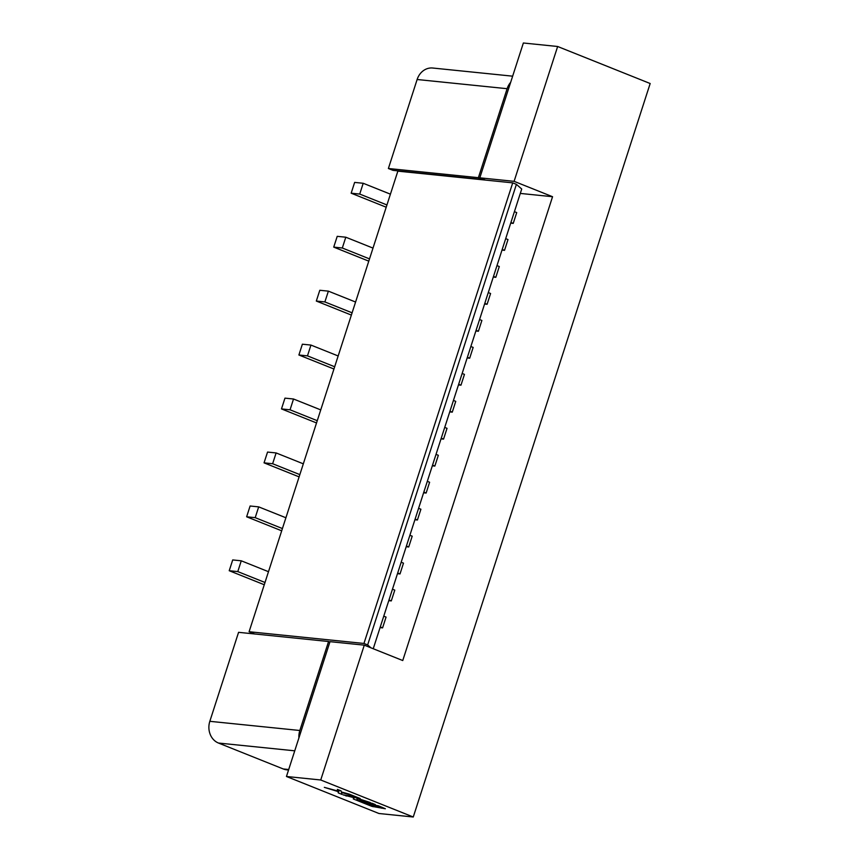 <?xml version="1.0" encoding="UTF-8"?>
<svg xmlns="http://www.w3.org/2000/svg" width="860" height="860" viewBox="0 0 860 860"><rect width="100%" height="100%" fill="white"/><g stroke="black" fill="none" stroke-linecap="round" stroke-linejoin="round"><path stroke-width="1.29" d="M514.097 181.331L479.815 177.826L523.364 43L557.645 46.494L514.097 181.331L552.561 196.714L520.3 193.425M552.561 196.714L402.749 660.544L364.285 645.15L330.004 641.657L286.455 776.483L378.97 813.506L413.262 817L650.171 83.517L557.645 46.494M364.285 645.15L320.737 779.988L286.455 776.483M363.952 643.452L512.721 182.857L397.858 171.14L249.099 631.724L363.952 643.452L367.65 644.925L516.409 184.341L521.719 189.017L514.409 211.667L516.72 212.592L513.237 223.385L510.7 223.127M512.646 76.174L432.741 68.026A17.125 14.803 -84.2 0 0 417.132 79.507L388.387 168.506L478.386 177.687L507.131 88.698A17.125 14.803 95.8 0 1 510.646 82.367M298.925 737.869A17.125 14.803 95.8 0 1 299.828 730.495L328.574 641.506L238.575 632.326L209.829 721.314A17.125 14.803 -84.2 0 0 218.483 743.04L283.252 768.958L288.702 769.507M485.416 180.073L479.815 177.826M397.492 172.14L397.911 170.85M388.387 168.506L393.009 170.355L483.008 179.536L478.386 177.687M320.737 779.988L413.262 817M328.574 641.506L329.885 642.033M288.552 770.001L286.735 769.818A17.125 14.803 -84.2 0 1 283.252 768.958M512.721 182.857L516.409 184.341M254.7 633.971L249.099 631.724M370.918 647.806L367.65 644.925M373.24 648.73L514.409 211.667M510.915 222.46L513.237 223.385M436.02 454.37L438.331 455.295L434.848 466.077L432.311 465.819M432.526 465.152L434.848 466.077M441.244 438.191L443.556 439.116L441.029 438.858M444.727 427.398L447.039 428.323L443.556 439.116M427.302 481.331L429.613 482.256L426.13 493.049L423.604 492.791M423.819 492.124L426.13 493.049M418.594 508.303L420.906 509.227L417.423 520.01L414.896 519.752M415.111 519.085L417.423 520.01M409.887 535.264L412.198 536.188L408.715 546.981L406.189 546.723M406.404 546.057L408.715 546.981M401.179 562.236L403.49 563.16L400.007 573.942L397.481 573.684M397.696 573.018L400.007 573.942M392.461 589.197L394.783 590.121L391.289 600.914L388.763 600.656M388.978 599.99L391.289 600.914M380.27 626.951L382.582 627.875L380.055 627.617M383.754 616.168L386.065 617.093L382.582 627.875M449.952 411.22L452.263 412.144L449.737 411.886M453.435 400.438L455.746 401.362L452.263 412.144M458.659 384.259L460.971 385.183L458.444 384.925M462.142 373.466L464.454 374.39L460.971 385.183M467.367 357.287L469.678 358.212L467.152 357.954M470.85 346.505L473.172 347.429L469.678 358.212M476.085 330.326L478.396 331.25L475.87 330.992M479.568 319.533L481.879 320.458L478.396 331.25M484.793 303.354L487.104 304.279L484.578 304.021M488.276 292.572L490.587 293.496L487.104 304.279M493.5 276.393L495.812 277.318L493.285 277.06M496.983 265.6L499.294 266.525L495.812 277.318M502.208 249.422L504.519 250.346L501.993 250.088M505.691 238.639L508.002 239.564L504.519 250.346M264.998 582.489L237.79 571.599L241.273 560.806L268.481 571.696M264.267 584.746L229.222 570.717L232.705 559.935L241.273 560.806M237.79 571.599L229.222 570.717M282.424 528.556L255.205 517.666L258.688 506.873L285.907 517.763M281.693 530.813L246.637 516.785L250.12 506.002L258.688 506.873M255.205 517.666L246.637 516.785M299.839 474.623L272.631 463.733L276.114 452.94L303.322 463.83M299.108 476.881L264.052 462.852L267.546 452.07L276.114 452.94M272.631 463.733L264.052 462.852M317.265 420.69L290.046 409.801L293.529 399.008L320.748 409.897M316.534 422.948L281.478 408.919L284.961 398.137L293.529 399.008M290.046 409.801L281.478 408.919M334.68 366.758L307.471 355.868L310.954 345.075L338.163 355.965M333.949 369.015L298.893 354.987L302.376 344.204L310.954 345.075M307.471 355.868L298.893 354.987M352.106 312.825L324.887 301.935L328.369 291.142L355.588 302.032M351.375 315.083L316.319 301.054L319.802 290.271L328.369 291.142M324.887 301.935L316.319 301.054M369.52 258.892L342.312 248.002L345.795 237.209L373.004 248.099M368.789 261.15L333.734 247.121L337.217 236.339L345.795 237.209M342.312 248.002L333.734 247.121M386.935 204.959L359.727 194.07L363.21 183.277L390.418 194.166M386.204 207.217L351.16 193.188L354.642 182.406L363.21 183.277M359.727 194.07L351.16 193.188M374.39 806.013L370.359 804.401L378.722 807.013L381.044 807.411L375.96 805.368L378.4 805.798L385.344 808.755L371.81 806.347L353.256 798.918L354.277 797.79L343.108 794.855L356.502 797.177L351.944 795.35L341.495 792.511L342.011 794.425L338.313 792.942L337.948 791.544L324.327 787.351L337.797 791.007L337.367 789.383L341.054 790.856L341.356 791.974L349.171 794.102L360.146 798.499L355.61 797.714L370.316 802.563L357.889 798.865L356.707 800.176L372.315 803.369L375.336 804.573L363.748 802.563L371.907 805.831L374.874 806.293L374.551 805.53M381.646 808.207L381.958 807.217M354.277 797.79L354.589 796.844M351.772 797.048L351.976 796.392M346.118 796.059L346.322 795.414M338.313 792.942L339.184 790.243L341.098 791.007M337.948 791.544L338.496 789.835M337.797 791.007L338.216 789.716M355.61 797.714L355.825 797.059M356.707 800.176L357.33 798.22M363.748 802.563L363.952 801.918M417.132 79.507L507.131 88.698M299.828 730.495L209.829 721.314M373.1 806.734L373.315 806.067M294.743 750.823L218.483 743.04M375.057 805.734L374.874 806.293"/></g></svg>
